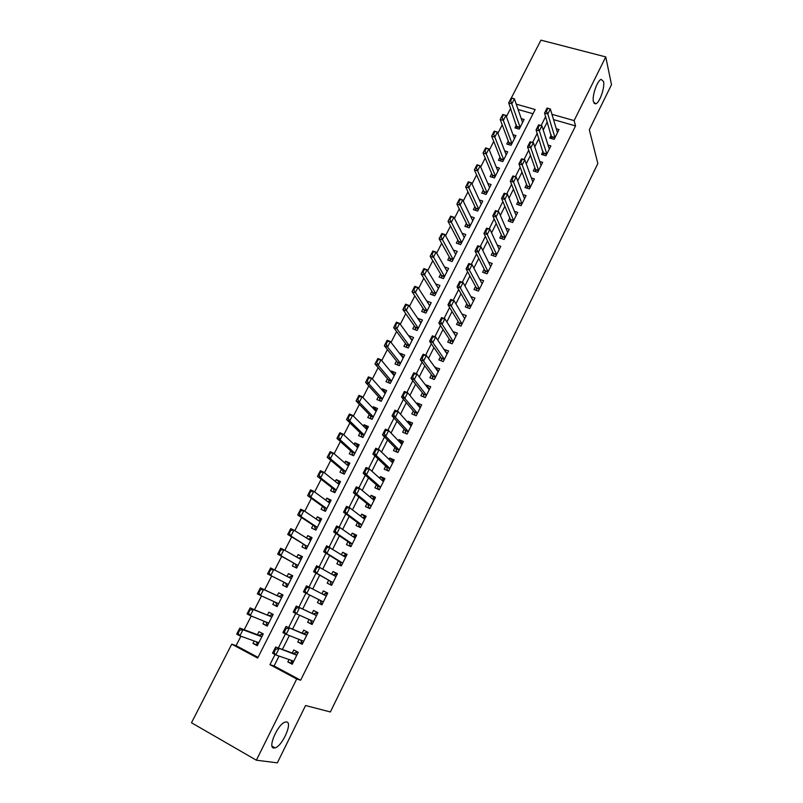 <?xml version="1.0" encoding="UTF-8"?>
<svg xmlns="http://www.w3.org/2000/svg" width="803" height="803" viewBox="0 0 803 803"><rect width="100%" height="100%" fill="white"/><g stroke="black" fill="none" stroke-linecap="round" stroke-linejoin="round"><path stroke-width="1.2" d="M593.457 101.84C591.801 96.25 597.281 80.28 601.176 79.387L603.525 81.484C605.06 87.306 599.64 102.884 595.766 103.818L593.457 101.84M273.763 748.015C267.369 747.804 278.009 723.734 285.226 722.068L286.661 721.947C292.804 722.559 282.315 746.107 275.088 747.874L273.763 748.015M511.35 97.956L540.941 40.15L605.753 56.913L611.505 84.696L589.312 129.745L597.844 163.551L330.384 711.96L305.572 705.536L277.326 762.85L256.368 760.2L191.495 722.76L231.736 644.167L257.673 658.058L535.149 109.529L516.249 104.149M240.9 636.227L236.092 645.642L231.736 644.167M510.638 108.365L506.402 116.656M502.216 124.836L497.89 133.308M493.745 141.428L489.318 150.081M485.213 158.121L480.686 166.964M476.621 174.934L472.003 183.967M467.968 191.857L463.251 201.091M459.266 208.9L454.448 218.326M450.493 226.055L445.575 235.68M441.67 243.339L436.651 253.166M432.777 260.734L427.658 270.762M423.823 278.25L418.594 288.488M414.82 295.885L409.48 306.334M405.736 313.652L400.296 324.302M396.602 331.539L391.041 342.409M387.397 349.546L381.726 360.637M378.123 367.684L372.351 378.996M368.788 385.952L362.896 397.485M359.393 404.351L353.38 416.105M349.927 422.88L343.804 434.865M340.392 441.54L334.148 453.755M330.786 460.33L324.422 472.786M321.11 479.271L314.625 491.958M311.363 498.332L304.759 511.26M301.557 517.544L294.821 530.713M291.67 536.886L284.814 550.306M281.712 556.379L274.726 570.05M271.675 576.002L264.609 589.834M261.497 595.926L254.461 609.708M251.239 616.001L244.222 629.733M551.3 134.914L549.734 138.056L554.14 139.351L559.029 129.554L556.278 128.761M543.109 151.305L541.543 154.437L545.96 155.762L550.878 145.905L548.037 145.062M534.858 167.807L533.292 170.939L537.709 172.284L542.667 162.357L539.726 161.473M526.557 184.409L524.991 187.541L529.408 188.926L534.396 178.928L531.365 177.985M518.196 201.131L516.64 204.253L521.057 205.668L526.075 195.601L522.934 194.607M509.785 217.964L508.229 221.076L512.645 222.521L517.704 212.393L514.442 211.34M501.303 234.918L499.757 238.019L504.174 239.495L509.263 229.297L505.87 228.182M492.781 251.971L491.225 255.073L495.652 256.589L500.771 246.32L497.238 245.126M484.189 269.156L482.643 272.247L487.07 273.793L492.229 263.454L488.525 262.179M475.537 286.45L474.001 289.532L478.427 291.108L483.617 280.709L479.742 279.344M466.834 303.865L465.298 306.937L469.725 308.553L474.954 298.074L470.879 296.608M458.071 321.401L456.536 324.462L460.962 326.118L466.222 315.559L461.926 313.983M449.238 339.057L447.713 342.118L452.139 343.794L457.439 333.175L452.972 331.599M440.355 356.833L438.829 359.885L443.256 361.601L448.586 350.901L444.029 349.476M431.402 374.73L429.876 377.781L434.303 379.528L439.683 368.758L435.025 367.473M422.388 392.757L420.872 395.799L425.299 397.585L430.709 386.735L426.283 384.968L425.971 385.601M413.314 410.915L411.798 413.936L416.225 415.763L421.675 404.842L417.249 403.036L416.837 403.859M404.17 429.193L402.664 432.215L407.091 434.072L412.581 423.071L408.155 421.234L407.643 422.248M394.966 447.602L393.46 450.613L397.897 452.511L403.417 441.439L398.991 439.552L398.388 440.757M385.701 466.141L384.195 469.143L388.632 471.08L394.193 459.928L389.766 458.011L389.064 459.406M376.366 484.811L374.871 487.802L379.297 489.78L384.908 478.548L380.471 476.591L379.678 478.186M366.961 503.611L365.475 506.603L369.902 508.62L375.543 497.298L371.116 495.31L370.213 497.107M357.496 522.552L356.01 525.533L360.437 527.581L366.128 516.188L361.691 514.151L360.688 516.158M347.96 541.634L346.474 544.595L350.901 546.692L356.632 535.21L352.206 533.142L351.102 535.35M338.354 560.845L336.879 563.796L341.305 565.934L347.077 554.371L342.64 552.253L341.436 554.682M328.678 580.198L327.202 583.139L331.629 585.317L337.441 573.673L333.014 571.515L331.699 574.145M318.932 599.68L317.466 602.621L321.893 604.84L327.744 593.106L323.318 590.908L321.893 593.758M309.035 619.474L307.649 622.245L312.076 624.503L317.978 612.689L313.551 610.451L312.066 613.412M299.067 639.419L297.772 642.009L302.199 644.307L308.131 632.413L303.715 630.134L302.199 633.145M257.612 645.06L252.985 643.424L254.21 641.005M252.985 643.424L257.281 645.702L263.264 633.918L258.957 631.66L257.432 634.671M267.449 625.657L262.922 623.851L264.237 621.271M262.922 623.851L267.228 626.089L273.161 614.395L268.854 612.177L267.349 615.138M277.216 606.395L272.799 604.418L274.184 601.688M272.799 604.418L277.105 606.616L282.997 595.003L278.691 592.825L277.206 595.746M292.704 575.861L288.448 573.623L292.754 575.761L286.902 587.294L282.596 585.126L284.061 582.245M288.448 573.623L287.022 576.434M302.289 556.951L298.134 554.552L296.809 557.162M293.798 563.084L292.332 565.974L296.638 568.092L302.45 556.64L298.134 554.552M311.815 538.171L307.76 535.611L306.525 538.03M303.464 544.063L301.998 546.953L306.304 549.041L312.066 537.669L307.76 535.611M321.27 519.531L317.315 516.811L316.181 519.039M313.07 525.172L311.584 528.073L315.9 530.11L321.622 518.828L317.315 516.811M330.655 501.012L326.801 498.141L325.757 500.179M322.595 506.412L321.12 509.323L325.426 511.33L331.107 500.118L326.801 498.141M339.98 482.623L336.216 479.602L335.273 481.459M332.061 487.782L330.575 490.703L334.881 492.671L340.532 481.539L336.216 479.602M349.235 464.365L345.571 461.183L344.718 462.859M341.456 469.293L339.97 472.214L344.276 474.141L349.887 463.09L345.571 461.183M358.429 446.227L354.866 442.905L354.103 444.4M350.791 450.925L349.295 453.856L353.611 455.753L359.172 444.772L354.866 442.905M367.563 428.22L364.09 424.747L363.418 426.072M360.055 432.687L358.56 435.627L362.876 437.484L368.396 426.584L364.09 424.747M376.637 410.333L373.244 406.719L372.662 407.864M369.26 414.579L367.754 417.52L372.07 419.337L377.561 408.516L373.244 406.719M385.641 392.577L382.348 388.813L381.857 389.786M378.394 396.592L376.898 399.543L381.204 401.319L386.655 390.569L382.348 388.813M394.594 374.931L391.382 371.036L390.971 371.829M387.468 378.725L385.962 381.686L390.278 383.432L395.688 372.753L391.382 371.036M403.477 357.405L400.356 353.37L400.035 354.003M396.481 360.989L394.976 363.95L399.292 365.666L404.662 355.056L400.356 353.37M412.3 340L409.028 336.296M405.435 343.363L403.929 346.344L408.235 348.01L413.575 337.481L409.269 335.835M421.063 322.716L417.961 318.711M414.328 325.867L412.812 328.849L417.128 330.485L422.428 320.026L418.112 318.41M429.776 305.541L426.835 301.245M423.161 308.493L421.645 311.474L425.951 313.08L431.221 302.691L426.905 301.105M431.924 291.228L430.408 294.219L434.724 295.785L439.954 285.477L435.668 283.931M440.636 274.084L439.121 277.075L443.427 278.621L448.626 268.373L444.551 266.937M449.289 257.05L447.763 260.052L452.079 261.557L457.238 251.379L453.354 250.044M457.891 240.137L456.355 243.138L460.671 244.614L465.8 234.506L462.086 233.251M466.423 223.334L464.897 226.346L469.203 227.791L474.292 217.743L470.739 216.569M474.904 206.642L473.368 209.653L477.685 211.069L482.744 201.091L479.321 199.987M483.326 190.06L481.79 193.081L486.106 194.467L491.125 184.549L487.833 183.506M491.697 173.589L490.161 176.62L494.467 177.965L499.456 168.118L496.284 167.134M500.008 157.227L498.472 160.259L502.778 161.574L507.737 151.797L504.665 150.864M508.269 140.977L506.733 144.008L511.029 145.293L515.958 135.577L512.987 134.703M236.092 645.642L258.014 657.376M533.011 113.755L518.086 109.479M286.902 587.294L282.596 585.126M516.47 124.826L514.934 127.868L519.23 129.122L524.128 119.466L521.247 118.633M279.053 656.061L274.074 665.978L300.643 680.211L575.55 125.91L553.538 119.617M547.275 121.895L543.219 129.966M538.913 138.548L534.758 146.819M530.492 155.32L526.236 163.782M522.01 172.203L517.664 180.866M513.478 189.197L509.022 198.07M504.886 206.311L500.329 215.395M496.234 223.545L491.566 232.84M487.521 240.9L482.744 250.406M478.739 258.375L473.86 268.092M469.906 275.971L464.917 285.908M461.012 293.687L455.913 303.845M452.049 311.534L446.839 321.913M443.035 329.501L437.705 340.101M433.941 347.589L428.501 358.429M424.797 365.817L419.236 376.888M415.583 384.165L409.901 395.477M406.298 402.654L400.506 414.197M396.953 421.274L391.031 433.058M387.538 440.024L381.495 452.049M378.052 458.904L371.889 471.19M368.497 477.936L362.203 490.462M358.881 497.097L352.457 509.875M349.185 516.399L342.64 529.438M339.418 535.842L332.743 549.142M329.591 555.425L322.776 568.996M319.684 575.159L312.738 588.99M309.697 595.033L302.671 609.035M299.569 615.218L292.563 629.161M289.351 635.564L282.385 649.436M289.02 659.514L287.815 661.923L292.242 664.262L298.224 652.277L293.798 649.958L292.262 653.03M605.753 56.913L574.115 120.601L551.942 114.297M575.55 125.91L574.115 120.601M300.643 680.211L296.719 678.987L256.368 760.2M275.048 654.535L269.959 664.653L296.719 678.987M545.639 116.596L541.122 125.569M537.197 133.358L532.6 142.502M528.715 150.231L524.028 159.556M520.163 167.225L515.385 176.72M511.561 184.339L506.693 194.015M502.889 201.573L497.93 211.42M494.166 218.918L489.117 228.955M485.373 236.393L480.234 246.611M476.53 253.979L471.291 264.388M467.617 271.695L462.287 282.295M458.643 289.542L453.213 300.322M449.6 307.509L444.079 318.49M440.506 325.606L434.885 336.778M431.331 343.825L425.62 355.197M422.097 362.183L416.285 373.756M412.802 380.672L406.88 392.446M403.437 399.292L397.415 411.266M394.002 418.042L387.869 430.227M384.507 436.932L378.263 449.329M374.931 455.963L368.587 468.571M365.295 475.125L358.841 487.963M355.578 494.437L349.014 507.486M345.802 513.88L339.117 527.159M335.945 533.473L329.15 546.973M326.018 553.217L319.112 566.948M316.011 573.101L308.994 587.063M305.933 593.136L298.836 607.249M295.725 613.442L288.628 627.534M285.426 633.908L278.35 647.981M274.074 665.978L269.959 664.653M292.603 663.549L287.815 661.923M302.44 643.825L297.772 642.009M312.206 624.252L307.649 622.245M321.903 604.82L317.466 602.621M327.684 593.226L323.318 590.908M337.27 574.015L333.014 571.515M346.796 554.933L342.64 552.253M356.241 535.992L352.206 533.142M365.626 517.182L361.691 514.151M374.941 498.502L371.116 495.31M384.195 479.963L380.471 476.591M393.39 461.544L389.766 458.011M402.514 443.256L398.991 439.552M411.568 425.098L408.155 421.234M420.571 407.061L417.249 403.036M429.505 389.154L426.283 384.968M438.378 371.367L435.256 367.031M447.171 353.671L444.159 349.205M455.863 336.025L453.012 331.509M292.975 662.786L291.77 661.592M298.013 652.688L296.498 652.126L296.187 652.739M297.923 652.879L296.498 652.126L293.547 653.491L275.67 647.007L296.769 655.178M274.144 652.277L275.7 649.175L275.158 648.884L273.592 651.986L275.83 654.947L272.548 653.2L275.67 647.007L275.158 648.884M293.788 661.17L275.83 654.947L278.952 648.734L275.7 649.175M291.549 662.023L291.057 660.217M272.548 653.2L273.592 651.986M263.033 634.37L261.838 633.918L262.962 634.511M256.9 643.655L258.024 644.247M261.557 634.47L258.737 635.163L239.806 628.087L242.988 629.763L239.876 635.856L258.827 642.671M256.247 641.738L257.111 643.273M238.16 633.206L239.876 635.856L236.684 634.169L239.806 628.087L237.628 632.925L238.16 633.206L239.716 630.154L239.194 629.873M258.737 635.163L261.808 636.779L242.988 629.763L239.716 630.154M237.628 632.925L236.684 634.169M302.851 643.002L301.416 642.259L301.657 641.788M307.82 633.045L306.334 632.423L306.043 633.005M307.76 633.155L306.334 632.423L303.454 633.667L286.019 626.45L306.676 635.324M284.533 631.63L286.089 628.548L285.537 628.257L283.991 631.339L286.199 634.31L282.927 632.603L286.019 626.45L285.537 628.257M303.715 641.266L286.199 634.31L289.301 628.147L286.089 628.548M301.416 642.259L300.844 640.132M282.927 632.603L283.991 631.339M312.648 623.359L311.223 622.626L311.474 622.134M317.546 613.542L316.091 612.86L315.82 613.402M317.526 613.582L316.091 612.86L313.29 613.984L296.287 606.054L316.512 615.61M294.852 611.133L296.387 608.072L295.845 607.791L294.299 610.852L296.498 613.833L293.215 612.157L296.287 606.054L295.845 607.791M313.571 621.512L296.498 613.833L299.569 607.72L296.387 608.072M311.223 622.626L310.58 620.167M293.215 612.157L294.299 610.852M322.384 603.856L320.949 603.133L321.21 602.611M327.222 594.15L325.787 593.447L325.536 593.949M323.268 594.481L325.787 593.447M323.358 601.909L303.434 591.871L306.485 585.819L326.279 596.047M305.09 590.797L306.616 587.756L306.073 587.485L304.538 590.516L306.716 593.517L309.767 587.445L306.616 587.756M320.949 603.133L320.136 600.293L303.434 591.871L304.538 590.516M306.485 585.819L306.073 587.485M332.041 584.494L330.615 583.791L332.01 584.564M336.848 574.858L335.182 574.637M330.886 583.239L329.852 580.85L313.571 571.736L316.603 565.724L335.975 576.614M333.225 575.038L335.413 574.165M315.248 570.602L316.773 567.591L316.221 567.319L314.706 570.341L316.854 573.342L313.571 571.736L314.706 570.341M329.852 580.85L316.854 573.342L319.885 567.319L316.773 567.591M316.603 565.724L316.221 567.319M272.829 615.048L271.665 614.556L272.789 615.128M266.034 622.004L266.767 624.222L267.881 624.804M271.404 615.078L268.624 615.67L250.134 607.891L253.326 609.547L250.235 615.59L268.744 623.108M248.539 612.92L250.235 615.59L247.043 613.934L250.134 607.891L248.007 612.649L248.539 612.92L250.094 609.889L249.562 609.618M268.624 615.67L253.326 609.547L250.094 609.889M248.007 612.649L247.043 613.934M282.556 595.856L281.421 595.324L282.546 595.886M275.75 602.391L276.553 604.92L277.677 605.492M281.18 595.816L278.45 596.328L260.393 587.856L263.585 589.472L260.513 595.475L278.591 603.685M258.847 592.785L260.513 595.475L257.331 593.849L260.393 587.856L258.315 592.514L258.847 592.785L260.383 589.783L259.851 589.512M278.45 596.328L263.585 589.472L260.383 589.783M258.315 592.514L257.331 593.849M291.108 576.233L292.232 576.785M286.28 585.758L286.52 585.287L287.394 586.32M268.533 572.539L269.075 572.8L270.601 569.819L270.069 569.558L267.529 573.914L270.581 567.962L273.773 569.548L270.721 575.51L267.529 573.914L285.286 582.868L286.52 585.307M269.075 572.8L270.721 575.51L285.286 582.868M291.288 578.642L273.773 569.548L270.601 569.819M290.897 576.684L288.488 577.146L291.328 578.561M270.069 569.558L270.581 567.962M300.734 557.272L301.848 557.814M297.02 567.34L295.926 566.737L297.05 567.279M278.691 552.705L279.223 552.966L280.739 550.005L280.207 549.744L277.667 554.13L280.689 548.218L283.881 549.774L280.859 555.696L277.667 554.13L294.992 563.746L296.177 566.235M299.89 558.918L301.015 559.47M279.223 552.966L280.859 555.696L294.992 563.746M300.974 559.54L283.881 549.774L280.739 550.005M300.533 557.694L298.365 558.045M280.207 549.744L280.689 548.218M341.636 565.262L340.201 564.579L341.566 565.412M346.404 555.706L344.758 555.455M340.492 563.997L339.498 561.548L323.639 551.751L326.64 545.779L345.591 557.332M343.102 555.746L344.979 555.024M325.335 550.567L326.841 547.576L326.299 547.315L324.793 550.306L326.921 553.327L323.639 551.751L324.793 550.306M342.71 563.104L326.921 553.327L329.933 547.345L326.841 547.576M326.64 545.779L326.299 547.315M310.078 538.843L311.403 538.984M306.585 548.489L305.511 547.837L306.636 548.379M305.511 547.837L305.782 547.325L305.511 547.837M288.769 533.021L289.301 533.282L290.806 530.341L290.274 530.08L287.725 534.487L290.726 528.625L293.918 530.151L290.907 536.023L287.725 534.487L304.638 544.765L305.782 547.335M289.301 533.282L290.907 536.023L304.638 544.765M310.59 540.57L293.918 530.151L290.806 530.341M310.279 538.442L308.222 539.094M290.274 530.08L290.726 528.625M351.162 546.181L349.727 545.498L351.052 546.391M355.9 536.685L354.264 536.424M350.028 544.896L349.074 542.386L333.626 531.907L336.618 525.985L339.9 527.521L355.147 538.181M352.908 536.615L354.464 536.013M335.353 530.683L336.848 527.712L336.296 527.451L334.801 530.422L336.919 533.453L333.626 531.907L334.801 530.422M352.286 543.912L336.919 533.453L339.9 527.521L336.848 527.712M336.618 525.985L336.296 527.451M319.765 519.752L320.889 520.274M316.071 529.769L315.037 529.087L316.151 529.609M298.766 513.478L299.298 513.729L300.794 510.818L300.262 510.567L297.702 514.984L300.683 509.162L303.875 510.658L300.894 516.49L297.702 514.984L314.204 525.925L315.308 528.535M299.298 513.729L300.894 516.49L317.285 527.37L314.204 525.925M320.146 521.739L303.875 510.658L300.794 510.818M319.594 520.113L318.008 520.284M300.262 510.567L300.683 509.162M360.617 527.23L359.182 526.567L360.477 527.511M365.315 517.805L363.699 517.513M359.503 525.935L359.182 526.567L358.58 523.355L343.543 512.214L346.505 506.332L349.797 507.837L364.632 519.17M362.625 517.634L363.889 517.142M345.29 510.939L346.766 507.988L346.223 507.737L344.738 510.688L346.836 513.729L343.543 512.214L344.738 510.688M361.792 524.861L346.836 513.729L349.797 507.837L346.766 507.988M346.505 506.332L346.223 507.737M329.18 501.192L330.304 501.704M325.496 511.18L324.482 510.457L325.606 510.979M324.482 510.457L324.773 509.885L324.482 510.457M308.693 494.086L309.235 494.327L310.711 491.436L310.179 491.185L307.609 495.632L310.57 489.85L313.762 491.316L310.801 497.107L307.609 495.632L323.709 507.205L324.773 509.905M309.235 494.327L310.801 497.107L326.791 508.63L323.709 507.205M329.631 503.039L313.762 491.316L310.711 491.436M329.029 501.524L327.714 501.624M310.179 491.185L310.57 489.85M370.002 508.409L368.577 507.757L369.31 508.349M374.67 499.054L373.074 498.743M368.898 507.105L368.577 507.757L368.015 504.465L353.39 492.671L356.331 486.829L359.614 488.304L374.057 500.289M372.261 498.804L373.244 498.402M355.147 491.346L356.622 488.415L356.07 488.174L354.605 491.095L356.673 494.156L353.39 492.671L354.605 491.095M371.237 505.94L356.673 494.156L359.614 488.304L356.622 488.415M356.331 486.829L356.07 488.174M338.384 483.055L339.659 483.265M334.66 492.57L333.867 491.958L334.992 492.47M318.56 474.834L319.092 475.075L320.558 472.194L320.026 471.953L317.446 476.42L320.387 470.678L323.579 472.114L320.648 477.865L317.446 476.42L333.145 488.625L334.168 491.366M319.092 475.075L320.648 477.865L336.226 490.021L333.145 488.625M338.956 484.4L323.579 472.114L320.558 472.194M338.535 482.754L337.34 483.105M320.026 471.953L320.387 470.678M379.327 489.73L378.062 489.228M383.964 480.435L382.379 480.104M378.233 488.405L377.892 489.087L377.39 485.705L363.167 473.268L366.078 467.466L369.36 468.922L383.412 481.549M381.826 480.124L382.529 479.803M364.943 471.893L366.399 468.992L365.857 468.751L364.391 471.652L366.449 474.724L363.167 473.268L364.391 471.652M380.612 487.16L366.449 474.724L369.36 468.922L366.399 468.992M366.078 467.466L365.857 468.751M393.189 461.946L391.623 461.595M387.508 469.835L387.197 470.458M387.307 470.508L386.695 467.085L389.887 468.48L376.145 455.431L372.863 454.006L375.754 448.255L379.046 449.67L392.647 462.889M374.66 452.591L376.105 449.71L375.563 449.469L374.108 452.35L376.145 455.431L379.046 449.67L376.105 449.71M386.695 467.085L372.863 454.006L374.108 452.35M375.754 448.255L375.563 449.469M402.343 443.587L400.797 443.216M396.712 451.396L396.461 451.898M401.881 444.42L388.652 430.559L385.771 436.28L382.489 434.885L385.37 429.173L388.652 430.559L385.199 430.328L383.754 433.188L384.306 433.419L385.751 430.559M399.151 449.991L385.771 436.28L384.306 433.419M396.652 451.979L395.939 448.586L382.489 434.885L383.754 433.188M385.37 429.173L385.199 430.328M411.447 425.359L409.962 424.857M408.325 431.592L395.337 417.269L392.055 415.904L394.905 410.233L398.188 411.588L411.076 426.102M393.882 414.398L395.317 411.558L394.765 411.327L393.329 414.167L395.337 417.269L398.188 411.588L395.317 411.558M405.866 433.56L405.113 430.227L392.055 415.904L393.329 414.167M394.905 410.233L394.765 411.327M420.481 407.251L419.216 406.73M417.44 413.334L404.822 398.398L401.54 397.053L404.371 391.432L407.663 392.757L420.16 407.874M403.387 395.508L404.812 392.687L404.26 392.466L402.845 395.287L404.822 398.398L407.663 392.757L404.812 392.687M414.97 415.251L414.228 411.989L401.54 397.053L402.845 395.287M404.371 391.432L404.26 392.466M429.444 389.274L428.501 388.893M426.493 395.196L414.248 379.658L410.965 378.343L413.776 372.763L417.058 374.057L429.193 389.776M412.832 376.758L414.238 373.957L413.696 373.736L412.28 376.537L414.248 379.658L417.058 374.057L414.238 373.957M423.974 397.053L423.281 393.882L410.965 378.343L412.28 376.537M413.776 372.763L413.696 373.736M438.358 371.418L437.675 371.147M438.137 371.779L426.393 355.498L423.603 361.059L420.31 359.774L423.111 354.223L426.393 355.498L423.051 355.147L421.655 357.927L422.197 358.138L423.603 355.358M435.477 377.189L423.603 361.059L422.197 358.138M432.897 378.976L432.265 375.894L420.31 359.774L421.655 357.927M423.111 354.223L423.051 355.147M444.4 359.312L432.887 342.59L429.605 341.335L432.375 335.825L435.658 337.069L447.06 353.962M431.502 339.659L432.897 336.899L432.345 336.688L430.96 339.448L432.887 342.59L435.658 337.069L432.897 336.899M441.77 361.029L441.188 358.038L429.605 341.335L430.96 339.448M432.375 335.825L432.345 336.688M450.573 343.202L450.051 340.301L453.233 341.506L442.102 324.251L438.819 323.017L441.58 317.556L444.862 318.771L455.903 336.236M440.747 321.31L442.122 318.56L441.57 318.359L440.195 321.1L442.102 324.251L444.862 318.771L442.122 318.56M450.051 340.301L438.819 323.017L440.195 321.1M441.58 317.556L441.57 318.359M462.056 323.91L451.256 306.043L447.974 304.839L450.714 299.409L453.996 300.603L464.686 318.64M449.911 303.082L451.286 300.362L450.734 300.161L449.369 302.882L451.256 306.043L453.996 300.603L451.286 300.362M459.326 325.506L458.854 322.686L447.974 304.839L449.369 302.882M450.714 299.409L450.734 300.161M470.799 306.395L460.35 287.966L457.068 286.791L459.778 281.401L463.06 282.566L473.409 301.155M459.015 284.995L460.38 282.295L459.828 282.094L458.473 284.804L460.35 287.966L463.06 282.566L460.38 282.295M468.019 307.93L467.597 305.19L457.068 286.791L458.473 284.804M459.778 281.401L459.828 282.094M479.481 289L469.374 270.019L466.091 268.864L468.791 263.514L472.074 264.659L482.071 283.8M468.059 267.038L469.414 264.348L468.862 264.157L467.517 266.837L469.374 270.019L472.074 264.659L469.414 264.348M476.661 290.485L476.279 287.815L466.091 268.864L467.517 266.837M468.791 263.514L468.862 264.157M347.819 464.455L348.944 464.947M343.363 473.74L344.306 474.091M343.182 473.589L343.503 472.977L343.182 473.589M328.337 455.713L328.879 455.953L330.334 453.093L329.802 452.862L327.212 457.339L330.133 451.647L333.325 453.053L330.414 458.754L327.212 457.339L342.51 470.177L343.503 472.987M328.879 455.953L330.414 458.754L345.601 471.542L342.51 470.177M348.392 466.021L333.325 453.053L330.334 453.093M347.699 464.726L346.896 464.736M329.802 452.862L330.133 451.647M357.044 446.267L358.168 446.759M352.487 455.261L352.768 454.709M338.053 436.732L338.585 436.962L340.04 434.132L339.508 433.901L336.909 438.398L339.81 432.747L343.001 434.122L340.111 439.783L336.909 438.398L351.814 451.848L352.587 455.301M338.585 436.962L340.111 439.783L354.906 453.193M357.676 447.713L343.001 434.122L340.04 434.132M356.933 446.518L356.381 446.508M339.508 433.901L339.81 432.747M366.208 428.22L367.322 428.692M347.699 417.891L348.231 418.122L349.676 415.302L349.144 415.081L346.535 419.598L349.415 413.987L352.607 415.332L349.737 420.953L346.535 419.598L361.059 433.66L361.972 436.591M348.231 418.122L349.737 420.953L364.14 434.975L361.059 433.66M366.901 429.525L352.607 415.332L349.676 415.302M349.144 415.081L349.415 413.987M375.302 410.293L376.426 410.755M357.275 399.191L357.807 399.412L359.242 396.612L358.71 396.391L356.09 400.928L358.951 395.357L362.143 396.682L359.292 402.263L356.09 400.928L370.233 415.583L371.127 418.935M357.807 399.412L359.292 402.263L373.325 416.877M376.065 411.467L362.143 396.682L359.242 396.612M358.71 396.391L358.951 395.357M384.296 392.557L385.46 392.938M366.78 380.622L367.312 380.833L368.738 378.062L368.206 377.842L365.586 382.399L368.416 376.858L371.608 378.153L368.778 383.704L365.586 382.399L379.347 397.646L380.22 400.918M367.312 380.833L368.778 383.704L382.439 398.9L379.347 397.646M385.159 393.53L371.608 378.153L368.738 378.062M368.206 377.842L368.416 376.858M393.48 374.871L394.434 375.242M376.226 362.173L376.758 362.394L378.163 359.634L377.631 359.423L375.001 363.99L377.822 358.499L381.013 359.764L378.203 365.275L375.001 363.99L388.391 379.819L389.214 383.001M376.758 362.394L378.203 365.275L391.483 381.054L388.391 379.819M394.183 375.724L381.013 359.764L378.163 359.634M377.631 359.423L377.822 358.499M402.674 357.415L403.337 357.676M385.591 343.865L386.133 344.075L387.528 341.345L386.996 341.134L384.356 345.722L387.156 340.271L390.348 341.506L387.558 346.976L384.356 345.722L397.385 362.123L398.137 365.204M386.133 344.075L387.558 346.976L400.476 363.327M403.156 358.038L390.348 341.506L387.528 341.345M386.996 341.134L387.156 340.271M394.895 325.687L395.437 325.898L396.823 323.177L396.291 322.977L393.651 327.584L396.421 322.164L399.613 323.378L396.843 328.798L393.651 327.584L406.308 344.537L407.001 347.538M395.437 325.898L396.843 328.798L409.4 345.722L406.308 344.537M412.069 340.462L399.613 323.378L396.823 323.177M396.291 322.977L396.421 322.164M404.14 307.639L404.672 307.84L406.057 305.14L405.525 304.939L402.875 309.567L405.625 304.186L408.817 305.371L406.067 310.761L402.875 309.567L415.181 327.082L415.803 329.983M404.672 307.84L418.263 328.236L415.181 327.082M420.913 323.017L408.817 305.371L406.057 305.14M405.525 304.939L405.625 304.186M413.314 289.712L413.846 289.913L415.221 287.233L414.689 287.042L412.029 291.68L414.76 286.33L417.961 287.494L415.221 292.844L412.029 291.68L423.984 309.737L424.556 312.558M413.846 289.913L427.076 310.871M429.705 305.682L417.961 287.494L415.221 287.233M414.689 287.042L414.76 286.33M422.428 271.916L422.96 272.107L424.325 269.447L423.783 269.256L421.123 273.913L423.843 268.603L427.035 269.748L424.315 275.058L421.123 273.913L432.727 292.513L433.259 295.253M422.96 272.107L435.818 293.627L432.727 292.513M438.428 288.468L427.035 269.748L424.325 269.447M423.783 269.256L423.843 268.603M431.472 254.25L432.004 254.431L433.359 251.791L432.827 251.6L430.157 256.267L432.847 251.008L436.049 252.112L433.349 257.392L430.157 256.267L441.419 275.409L441.901 278.069M432.004 254.431L444.511 276.493L441.419 275.409M447.1 271.374L436.049 252.112L433.359 251.791M432.827 251.6L432.847 251.008M488.104 271.715L478.337 252.192L475.055 251.068L477.735 245.758L481.017 246.872L490.683 266.556M477.042 249.201L478.377 246.531L477.835 246.35L476.49 249.01L478.337 252.192L481.017 246.872L478.377 246.531M485.243 273.15L484.902 270.561L475.055 251.068L476.49 249.01M477.735 245.758L477.835 246.35M496.666 254.551L487.23 234.496L483.958 233.392L486.608 228.122L489.89 229.206L499.225 249.422M485.956 231.485L487.291 228.845L486.738 228.654L485.403 231.304L487.23 234.496L489.89 229.206L487.291 228.845M493.775 255.946L493.464 253.427L483.958 233.392L485.403 231.304M486.608 228.122L486.738 228.654M505.167 237.507L496.073 216.92L492.791 215.846L495.431 210.607L498.713 211.671L507.717 232.408M494.809 213.899L496.134 211.269L495.581 211.099L494.257 213.718L496.073 216.92L498.713 211.671L496.134 211.269M502.246 238.852L501.975 236.393L492.791 215.846L494.257 213.718M513.619 220.574L504.846 199.475L501.564 198.421L504.184 193.212L507.466 194.256L516.138 215.515M503.601 196.434L504.906 193.824L504.364 193.653L503.049 196.263L504.846 199.475L507.466 194.256L504.906 193.824M510.668 221.879L510.417 219.49L501.564 198.421L503.049 196.263M440.456 236.694L440.988 236.875L442.333 234.255L441.801 234.074L439.121 238.752L441.801 233.522L444.992 234.606L442.312 239.846L439.121 238.752L450.051 258.405L450.483 261.005M440.988 236.875L453.133 259.469L450.051 258.405M455.713 254.39L444.992 234.606L442.333 234.255M441.801 234.074L441.801 233.522M449.379 219.269L449.911 219.44L451.246 216.84L450.714 216.659L448.024 221.357L450.684 216.158L453.886 217.222L451.226 222.431L448.024 221.357L458.623 241.532L459.015 244.052M449.911 219.44L461.705 242.566M464.264 237.517L453.886 217.222L451.246 216.84M450.714 216.659L450.684 216.158M458.242 201.954L458.774 202.135L460.099 199.546L459.567 199.375L456.877 204.082L459.517 198.923L462.709 199.957L460.069 205.126L456.877 204.082L467.135 224.76L467.497 227.209M458.774 202.135L470.227 225.773L467.135 224.76M472.766 220.765L462.709 199.957L460.099 199.546M467.035 184.77L467.567 184.941L468.882 182.371L468.35 182.201L465.66 186.928L468.279 181.799L471.471 182.813L468.852 187.942L465.66 186.928L475.587 208.107L475.918 210.486M467.567 184.941L478.678 209.101M481.208 204.113L471.471 182.813L468.882 182.371M522.01 203.761L513.559 182.14L510.286 181.117L512.886 175.947L516.158 176.961L524.52 198.732M512.324 179.099L513.629 176.499L513.087 176.329L511.782 178.928L513.559 182.14L516.158 176.961L513.629 176.499M519.029 205.016L518.818 202.697L510.286 181.117L511.782 178.928M475.777 167.697L476.309 167.857L477.614 165.308L477.082 165.147L474.382 169.885L476.982 164.796L480.184 165.789L477.574 170.878L474.382 169.885L483.998 191.556L484.289 193.884M476.309 167.857L487.08 192.529M489.589 187.581L480.184 165.789L477.614 165.308M530.341 187.049L522.211 164.926L518.939 163.932L521.518 158.793L524.801 159.787L532.841 182.06M520.996 161.875L522.291 159.295L521.739 159.135L520.444 161.704L522.211 164.926L524.801 159.787L522.291 159.295M527.34 188.273L527.149 186.005L518.939 163.932L520.444 161.704M484.46 150.743L484.992 150.904L486.287 148.374L485.755 148.204L483.045 152.961L485.634 147.903L488.826 148.876L486.237 153.935L483.045 152.961L492.339 175.124L492.61 177.383M484.992 150.904L495.431 176.068M497.92 171.149L488.826 148.876L486.287 148.374M538.622 170.457L530.803 147.842L527.531 146.859L530.1 141.76L533.373 142.733L541.102 165.498M529.609 144.771L530.893 142.211L530.341 142.051L529.057 144.61L530.803 147.842L533.373 142.733L530.893 142.211M535.601 171.641L535.43 169.433L527.531 146.859L529.057 144.61M493.072 133.9L493.614 134.061L494.899 131.541L494.367 131.381L491.647 136.149L494.216 131.13L497.408 132.073L494.839 137.102L491.647 136.149L500.63 158.793L500.871 160.991M493.614 134.061L503.722 159.717M506.191 154.838L497.408 132.073L494.899 131.541M546.843 153.975L539.345 130.869L536.073 129.905L538.622 124.846L541.895 125.79L549.302 149.047M538.151 127.787L539.435 125.248L538.883 125.087L537.608 127.627L539.345 130.869L541.895 125.79L539.435 125.248M543.802 155.12L536.073 129.905L537.608 127.627M501.634 117.178L502.166 117.328L503.451 114.829L502.919 114.678L500.199 119.456L502.748 114.468L505.94 115.391L503.391 120.39L500.199 119.456L508.871 142.573L509.082 144.711M502.166 117.328L511.953 143.476L508.871 142.573M514.412 138.618L505.94 115.391L503.451 114.829M555.014 137.604L547.817 114.006L544.544 113.072L547.074 108.044L550.346 108.967L557.463 132.706M546.642 110.914L547.917 108.395L547.365 108.244L546.1 110.764L547.817 114.006L550.346 108.967L547.917 108.395M551.952 138.708L544.544 113.072L546.1 110.764M510.146 100.566L510.678 100.716L511.943 98.237L511.411 98.086L508.69 102.874L511.22 97.916L514.412 98.819L511.872 103.778L508.69 102.874L517.242 128.54M510.678 100.716L520.143 127.336M522.582 122.518L514.412 98.819L511.943 98.237M296.829 655.067L293.838 653.481L296.829 655.067M296.729 655.168L293.547 653.491M259.028 635.163L261.868 636.659L259.018 635.163M306.736 635.213L303.735 633.667M306.636 635.314L303.454 633.667M303.675 641.346L302.952 640.965M316.563 615.52L313.561 613.994M316.472 615.6L313.29 613.984M313.531 621.592L311.825 620.729M326.319 595.956L323.318 594.471M323.318 601.889L320.136 600.293M323.308 601.999L320.307 600.493M336.005 576.544L334.891 575.992M333.024 582.536L330.023 581.061M267.991 622.797L268.714 623.178M268.925 615.69L271.765 617.156M276.794 602.872L278.551 603.766M278.741 596.348L281.582 597.783M285.477 583.068L288.327 584.494M295.183 563.967L298.023 565.362M345.631 557.262L345.059 556.991M342.68 563.084L339.498 561.548M342.66 563.214L339.659 561.769M304.819 544.996L307.659 546.361M310.078 540.248L310.631 540.509M352.256 543.892L349.074 542.386M352.226 544.032L349.235 542.617M314.374 526.156L317.225 527.501M361.762 524.831L358.58 523.355M361.731 524.981L358.73 523.596M323.88 507.456L326.721 508.771M371.207 505.91L368.015 504.465M371.167 506.071L368.165 504.716M333.305 488.876L336.156 490.171M380.582 487.13L377.39 485.705M380.542 487.301L377.54 485.966M389.836 468.651L386.835 467.346M399.121 449.951L395.939 448.586M399.071 450.142L396.08 448.857M408.305 431.562L405.113 430.227M408.245 431.763L405.244 430.498M417.409 413.304L414.228 411.989M417.359 413.505L414.358 412.27M426.463 395.166L423.281 393.882M426.403 395.377L423.402 394.173M435.447 377.159L432.265 375.894M435.377 377.38L432.385 376.195M444.37 359.272L441.188 358.038M444.3 359.503L441.299 358.339M453.153 341.747L450.162 340.613M462.036 323.87L458.854 322.686M461.956 324.121L458.955 323.007M470.779 306.355L467.597 305.19M470.688 306.605L467.697 305.521M479.461 288.95L476.279 287.815M479.371 289.221L476.37 288.157M342.67 470.438L345.521 471.702M351.975 452.119L354.816 453.364M351.814 451.848L354.896 453.203M361.209 433.931L364.05 435.146M370.374 415.864L373.224 417.058M370.233 415.583L373.315 416.877M379.488 397.927L382.338 399.101M388.532 380.11L391.382 381.264M397.515 362.424L400.366 363.548M397.385 362.123L400.466 363.337M406.438 344.848L409.289 345.952M415.302 327.393L418.142 328.477M424.104 310.058L426.945 311.112M423.984 309.737L427.066 310.881M432.847 292.844L435.688 293.878M441.53 275.74L444.37 276.754M488.083 271.675L484.902 270.561M487.983 271.946L484.992 270.902M496.645 254.511L493.464 253.427M496.545 254.792L493.554 253.768M505.147 237.457L501.975 236.393M505.047 237.748L502.056 236.755M513.599 220.524L510.417 219.49M513.488 220.825L510.497 219.851M450.152 258.747L453.002 259.74M458.724 241.874L461.564 242.847M458.623 241.532L461.705 242.586M467.226 225.121L470.076 226.065M475.687 208.469L478.528 209.392M475.587 208.107L478.668 209.111M521.99 203.711L518.818 202.697M521.88 204.012L518.889 203.059M484.079 191.927L486.929 192.84M483.998 191.556L487.07 192.549M530.331 186.999L527.149 186.005M530.211 187.32L527.22 186.376M492.42 175.496L495.27 176.389M492.339 175.124L495.421 176.088M538.602 170.407L535.43 169.433M538.492 170.728L535.501 169.814M500.711 159.175L503.551 160.038M500.63 158.793L503.712 159.737M546.833 153.925L543.661 152.971M546.713 154.256L543.721 153.353M508.941 142.954L511.792 143.807M555.003 137.544L551.832 136.62M554.873 137.885L551.892 137.012M517.122 126.844L519.963 127.677M517.052 126.452L520.133 127.356M275.088 747.874L272.056 746.148M595.766 103.818L594.12 103.356"/></g></svg>
